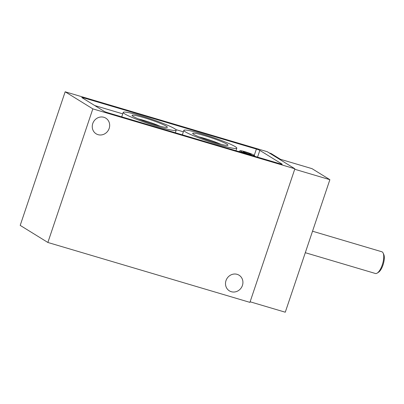 <?xml version="1.0" encoding="UTF-8"?>
<svg xmlns="http://www.w3.org/2000/svg" width="404" height="404" viewBox="0 0 404 404"><rect width="100%" height="100%" fill="white"/><g stroke="black" fill="none" stroke-linecap="round" stroke-linejoin="round"><path stroke-width="0.61" d="M269.221 152.934L270.998 153.459L280.462 159.302L312.029 168.66L329.876 179.679L285.274 312.211L250.116 301.788M47.869 242.471L249.919 302.374L294.88 168.776L92.834 108.873L65.16 91.789L20.2 225.387L47.869 242.471L92.834 108.873M83.572 97.834A2.838 0.263 -161.4 0 0 81.79 97.49A2.838 0.263 -161.4 0 0 81.951 97.647L104.141 111.347A2.838 0.263 -161.4 0 0 107.59 112.665L280.401 163.898A2.838 0.263 18.6 0 0 282.179 164.241A2.838 0.263 18.6 0 0 282.022 164.085L259.833 150.384A2.838 0.263 18.6 0 0 256.383 149.066L83.572 97.834L83.345 98.505M65.16 91.789L267.211 151.692L294.88 168.776M231.29 291.708A9.201 8.519 121.7 0 0 242.001 286.507A9.201 8.519 121.7 0 0 239.047 275.195A9.201 8.519 121.7 0 0 226.962 278.548A9.201 8.519 121.7 0 0 229.376 290.855A9.201 8.519 121.7 0 0 231.29 291.708M98.041 134.663A9.201 8.519 121.7 0 0 108.752 129.462A9.201 8.519 121.7 0 0 105.797 118.15A9.201 8.519 121.7 0 0 93.713 121.503A9.201 8.519 121.7 0 0 96.132 133.81A9.201 8.519 121.7 0 0 98.041 134.663M294.718 169.256L329.876 179.679M183.355 131.825L175.897 129.613M122.74 113.852L94.773 105.56M123.235 112.388A27.937 2.57 18.6 0 0 158.696 126.846A27.937 2.57 18.6 0 0 176.189 130.209A27.937 2.57 18.6 0 0 174.634 128.684A27.937 2.57 18.6 0 0 145.561 117.236A27.937 2.57 18.6 0 0 123.235 112.388L121.887 116.392A27.937 2.57 18.6 0 0 122.18 116.988M183.85 130.356A27.937 2.57 18.6 0 0 219.311 144.814A27.937 2.57 18.6 0 0 236.805 148.177A27.937 2.57 18.6 0 0 211.151 136.83A27.937 2.57 18.6 0 0 183.85 130.356L182.502 134.365A27.937 2.57 18.6 0 0 182.795 134.961M204.338 135.572A18.624 1.712 -161.4 0 1 227.856 145.334A18.624 1.712 -161.4 0 1 209.782 140.895A18.624 1.712 -161.4 0 1 192.703 133.502A18.624 1.712 -161.4 0 1 204.338 135.572M199.081 136.911A16.2 1.49 -161.4 0 1 204.348 138.34A16.2 1.49 -161.4 0 1 220.715 144.193M143.723 117.599A18.624 1.712 -161.4 0 1 167.241 127.361A18.624 1.712 -161.4 0 1 149.167 122.922A18.624 1.712 -161.4 0 1 132.088 115.534A18.624 1.712 -161.4 0 1 143.723 117.599M138.466 118.943A16.2 1.49 -161.4 0 1 143.733 120.367A16.2 1.49 -161.4 0 1 160.1 126.225M305.303 252.702L375.412 273.488A11.327 4.151 -73.5 0 0 377.24 273.074L378.563 272.215A10.024 3.671 -73.5 0 0 383.315 264.019A10.024 3.671 -73.5 0 0 383.8 254.55L383.159 253.116A11.327 4.151 -73.5 0 0 381.851 251.773L312.534 231.219M377.24 273.074A11.327 4.151 -73.5 0 0 382.613 263.807A11.327 4.151 -73.5 0 0 383.159 253.116M244.9 151.682A7.504 0.692 -161.4 0 1 254.414 155.495A7.504 0.692 -161.4 0 1 247.091 153.828A7.504 0.692 -161.4 0 1 240.254 150.727A7.504 0.692 -161.4 0 1 244.9 151.682M239.703 151.833A8.353 0.768 -161.4 0 1 239.128 151.308A8.353 0.768 -161.4 0 1 239.183 151.253L240.254 150.727M245.95 152.328A4.247 0.389 -161.4 0 1 251.308 154.555A4.247 0.389 -161.4 0 1 247.187 153.54A4.247 0.389 -161.4 0 1 243.294 151.859A4.247 0.389 -161.4 0 1 245.95 152.328M254.273 155.343L256.383 149.066M257.56 157.126L259.833 150.384M235.951 150.717L236.805 148.177M175.336 132.749L176.189 130.209M254.414 155.495L254.828 156.313M239.128 151.308L239.022 151.631"/></g></svg>
